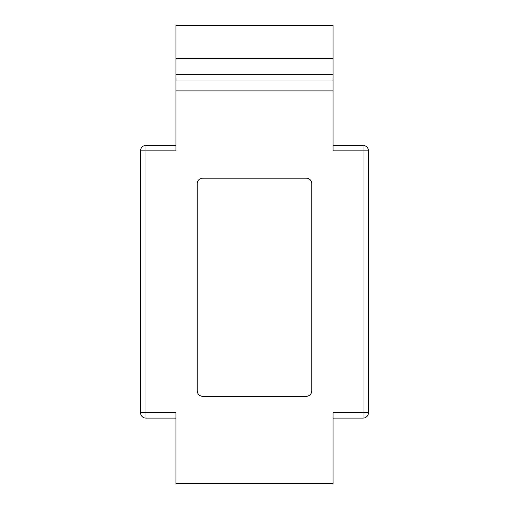<?xml version="1.0" encoding="UTF-8"?>
<svg xmlns="http://www.w3.org/2000/svg" width="509" height="509" viewBox="0 0 509 509"><rect width="100%" height="100%" fill="white"/><g stroke="black" fill="none" stroke-linecap="round" stroke-linejoin="round"><path stroke-width="0.76" d="M333.032 90.895L175.968 90.895L175.968 79.983L333.032 79.983L333.032 150.88L368.478 150.88L368.478 412.653A5.453 5.453 0 0 1 363.025 418.105L333.032 418.105M175.968 74.314L175.968 58.56L333.032 58.56L333.032 74.314L175.968 74.314L175.968 79.983M175.968 58.56L175.968 25.45L333.032 25.45L333.032 58.56M175.968 90.895L175.968 150.88L145.975 150.88L145.975 412.653L175.968 412.653L175.968 483.55L333.032 483.55L333.032 412.653L363.025 412.653L363.025 145.428L333.032 145.428L363.025 145.428A5.453 5.453 0 0 1 368.478 150.88M333.032 74.314L333.032 79.983M175.968 418.105L145.975 418.105A5.453 5.453 0 0 1 140.522 412.653L140.522 150.88A5.453 5.453 0 0 1 145.975 145.428L175.968 145.428M306.31 178.15L202.69 178.15A5.453 5.453 0 0 0 197.237 183.603L197.237 390.842A5.453 5.453 0 0 0 202.69 396.295L306.31 396.295A5.453 5.453 0 0 0 311.762 390.842L311.762 183.603A5.453 5.453 0 0 0 306.31 178.15M145.975 418.105L145.975 412.653L140.522 412.653M140.522 150.88L145.975 150.88L145.975 145.428M368.478 412.653L363.025 412.653L363.025 418.105"/></g></svg>
